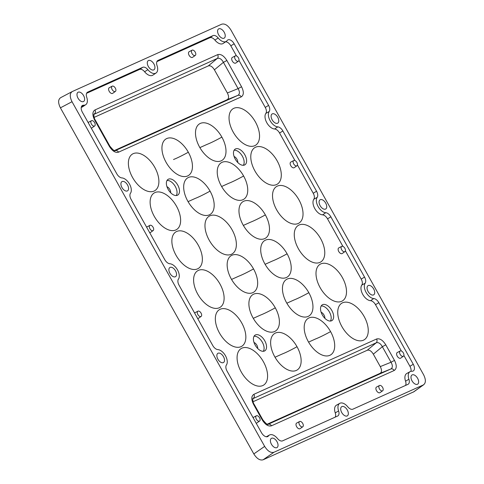 <?xml version="1.0" encoding="UTF-8"?>
<svg xmlns="http://www.w3.org/2000/svg" width="484" height="484" viewBox="0 0 484 484"><rect width="100%" height="100%" fill="white"/><g stroke="black" fill="none" stroke-linecap="round" stroke-linejoin="round"><path stroke-width="0.73" d="M60.403 107.841L72.025 101.719C69.575 96.703 69.678 93.303 72.322 91.518L60.694 97.647C58.05 99.432 57.953 102.826 60.403 107.841L253.816 453.919C256.829 458.681 259.92 460.641 263.096 459.8L413.88 391.762M263.096 459.8L273.938 452.268C270.762 453.109 267.67 451.149 264.657 446.393L253.816 453.919M72.025 101.719L264.657 446.393M423.815 384.659L423.306 384.949C425.95 383.165 426.047 379.765 423.603 374.755L230.971 30.081C227.958 25.319 224.866 23.359 221.69 24.2L72.322 91.518M273.938 452.268L423.306 384.949L413.306 392.101M373.739 298.555A9.238 5.227 -121.5 0 1 366.092 292.39A9.238 5.227 -121.5 0 1 365.16 283.201A6.159 3.485 58.5 0 0 364.537 277.078L330.862 216.826A6.159 3.485 58.5 0 0 325.762 212.712A9.238 5.227 -121.5 0 1 318.115 206.547A9.238 5.227 -121.5 0 1 317.183 197.357A6.159 3.485 58.5 0 0 316.56 191.234L282.886 130.982A6.159 3.485 58.5 0 0 277.786 126.868A9.238 5.227 -121.5 0 1 270.139 120.704A9.238 5.227 -121.5 0 1 269.207 111.514A6.159 3.485 58.5 0 0 268.584 105.391L234.159 43.796A6.159 3.485 58.5 0 0 227.668 40.033A6.159 3.485 58.5 0 0 227.141 40.547A9.238 5.227 -121.5 0 1 226.349 41.322A9.238 5.227 -121.5 0 1 225.913 41.57A9.238 5.227 -121.5 0 1 218.187 37.994A6.159 3.485 58.5 0 0 213.045 35.61L157.984 60.427A6.159 3.485 58.5 0 0 157.687 60.591A6.159 3.485 58.5 0 0 157.034 65.558A9.238 5.227 -121.5 0 1 156.048 73.011A9.238 5.227 -121.5 0 1 155.606 73.253A9.238 5.227 -121.5 0 1 147.886 69.678A6.159 3.485 58.5 0 0 142.738 67.3L87.677 92.117A6.159 3.485 58.5 0 0 87.386 92.281A6.159 3.485 58.5 0 0 86.727 97.248A9.238 5.227 -121.5 0 1 85.747 104.695A9.238 5.227 -121.5 0 1 85.305 104.937A9.238 5.227 -121.5 0 1 83.659 105.216A6.159 3.485 58.5 0 0 82.268 105.566A6.159 3.485 58.5 0 0 82.365 112.209L116.789 173.804A6.159 3.485 58.5 0 0 121.889 177.912A9.238 5.227 -121.5 0 1 129.53 184.077A9.238 5.227 -121.5 0 1 130.468 193.267A6.159 3.485 58.5 0 0 131.091 199.39L164.766 259.648A6.159 3.485 58.5 0 0 169.866 263.756A9.238 5.227 -121.5 0 1 177.507 269.921A9.238 5.227 -121.5 0 1 178.445 279.111A6.159 3.485 58.5 0 0 179.068 285.239L212.742 345.491A6.159 3.485 58.5 0 0 217.842 349.599A9.238 5.227 -121.5 0 1 225.483 355.764A9.238 5.227 -121.5 0 1 226.421 364.954A6.159 3.485 58.5 0 0 227.044 371.083L261.469 432.678A6.159 3.485 58.5 0 0 267.815 436.526A6.159 3.485 58.5 0 0 268.481 435.921A9.238 5.227 -121.5 0 1 269.491 435.013A9.238 5.227 -121.5 0 1 269.715 434.904A9.238 5.227 -121.5 0 1 277.435 438.474A6.159 3.485 58.5 0 0 282.583 440.857L337.644 416.04A6.159 3.485 58.5 0 0 337.796 415.962A6.159 3.485 58.5 0 0 338.594 410.91A9.238 5.227 -121.5 0 1 339.792 403.329A9.238 5.227 -121.5 0 1 340.016 403.214A9.238 5.227 -121.5 0 1 347.742 406.79A6.159 3.485 58.5 0 0 352.884 409.174L407.945 384.356A6.159 3.485 58.5 0 0 408.097 384.278A6.159 3.485 58.5 0 0 408.895 379.226A9.238 5.227 -121.5 0 1 410.093 371.645A9.238 5.227 -121.5 0 1 410.323 371.531A9.238 5.227 -121.5 0 1 411.969 371.252A6.159 3.485 58.5 0 0 413.215 370.992A6.159 3.485 58.5 0 0 413.263 364.264L378.839 302.669A6.159 3.485 58.5 0 0 373.739 298.555L370.544 300.697A5.996 3.394 -121.5 0 1 375.511 304.696L401.393 351.015M278.246 122.682A5.391 3.049 58.5 0 0 277.731 117.285A5.391 3.049 58.5 0 0 273.218 113.686A5.391 3.049 58.5 0 0 272.31 113.849A5.391 3.049 58.5 0 0 272.208 113.897A5.391 3.049 58.5 0 0 272.183 119.887A5.391 3.049 58.5 0 0 277.556 123.238A5.391 3.049 58.5 0 0 277.846 123.075A5.391 3.049 58.5 0 0 278.246 122.682M326.222 208.525A5.391 3.049 58.5 0 0 325.708 203.129A5.391 3.049 58.5 0 0 321.195 199.529A5.391 3.049 58.5 0 0 320.287 199.692A5.391 3.049 58.5 0 0 320.184 199.741A5.391 3.049 58.5 0 0 320.16 205.736A5.391 3.049 58.5 0 0 325.532 209.082A5.391 3.049 58.5 0 0 325.823 208.919A5.391 3.049 58.5 0 0 326.222 208.525M374.199 294.369A5.391 3.049 58.5 0 0 373.684 288.972A5.391 3.049 58.5 0 0 369.171 285.372A5.391 3.049 58.5 0 0 368.264 285.536A5.391 3.049 58.5 0 0 368.161 285.584A5.391 3.049 58.5 0 0 368.136 291.58A5.391 3.049 58.5 0 0 373.509 294.925A5.391 3.049 58.5 0 0 373.799 294.762A5.391 3.049 58.5 0 0 374.199 294.369M417.444 384.272A5.391 3.049 58.5 0 0 417.728 384.108A5.391 3.049 58.5 0 0 418.249 379.71A5.391 3.049 58.5 0 0 412.193 374.882A5.391 3.049 58.5 0 0 412.096 374.931A5.391 3.049 58.5 0 0 412.072 380.926A5.391 3.049 58.5 0 0 417.444 384.272M347.137 415.962A5.391 3.049 58.5 0 0 347.427 415.792A5.391 3.049 58.5 0 0 347.948 411.4A5.391 3.049 58.5 0 0 341.892 406.572A5.391 3.049 58.5 0 0 341.795 406.62A5.391 3.049 58.5 0 0 341.771 412.61A5.391 3.049 58.5 0 0 347.137 415.962M276.836 447.646A5.391 3.049 58.5 0 0 277.12 447.482A5.391 3.049 58.5 0 0 277.641 443.084A5.391 3.049 58.5 0 0 271.591 438.256A5.391 3.049 58.5 0 0 271.488 438.304A5.391 3.049 58.5 0 0 271.464 444.294A5.391 3.049 58.5 0 0 276.836 447.646M218.066 353.229A5.391 3.049 58.5 0 0 217.969 353.278A5.391 3.049 58.5 0 0 217.945 359.273A5.391 3.049 58.5 0 0 223.318 362.619A5.391 3.049 58.5 0 0 223.602 362.456A5.391 3.049 58.5 0 0 223.342 356.412A5.391 3.049 58.5 0 0 218.066 353.229M170.09 267.386A5.391 3.049 58.5 0 0 169.993 267.434A5.391 3.049 58.5 0 0 169.969 273.424A5.391 3.049 58.5 0 0 175.341 276.775A5.391 3.049 58.5 0 0 175.625 276.612A5.391 3.049 58.5 0 0 175.365 270.568A5.391 3.049 58.5 0 0 170.09 267.386M122.113 181.542A5.391 3.049 58.5 0 0 122.016 181.591A5.391 3.049 58.5 0 0 121.992 187.58A5.391 3.049 58.5 0 0 127.365 190.932A5.391 3.049 58.5 0 0 127.649 190.769A5.391 3.049 58.5 0 0 127.389 184.725A5.391 3.049 58.5 0 0 122.113 181.542M78.184 92.196A5.391 3.049 58.5 0 0 78.081 92.244A5.391 3.049 58.5 0 0 78.057 98.234A5.391 3.049 58.5 0 0 83.43 101.586A5.391 3.049 58.5 0 0 83.72 101.422A5.391 3.049 58.5 0 0 82.734 94.344A5.391 3.049 58.5 0 0 78.184 92.196M148.485 60.512A5.391 3.049 58.5 0 0 148.388 60.56A5.391 3.049 58.5 0 0 148.364 66.55A5.391 3.049 58.5 0 0 153.737 69.902A5.391 3.049 58.5 0 0 154.021 69.738A5.391 3.049 58.5 0 0 153.041 62.654A5.391 3.049 58.5 0 0 148.485 60.512M218.792 28.822A5.391 3.049 58.5 0 0 218.689 28.877A5.391 3.049 58.5 0 0 218.665 34.866A5.391 3.049 58.5 0 0 224.038 38.212A5.391 3.049 58.5 0 0 224.322 38.048A5.391 3.049 58.5 0 0 223.342 30.97A5.391 3.049 58.5 0 0 218.792 28.822M345.407 250.833L361.209 279.105A5.996 3.394 -121.5 0 1 361.814 285.07A9.396 5.318 58.5 0 0 362.764 294.423A9.396 5.318 58.5 0 0 370.544 300.697M86.569 93.321L139.573 69.43A5.996 3.394 -121.5 0 1 144.589 71.753A9.396 5.318 58.5 0 0 152.442 75.383A9.396 5.318 58.5 0 0 152.89 75.135L156.048 73.011M156.87 61.637L209.874 37.746A5.996 3.394 -121.5 0 1 214.89 40.063A9.396 5.318 58.5 0 0 222.743 43.699A9.396 5.318 58.5 0 0 223.191 43.451L226.349 41.322M225.617 41.818A5.996 3.394 -121.5 0 1 230.832 45.823L236.476 55.926M238.957 60.367L265.256 107.418A5.996 3.394 -121.5 0 1 265.861 113.383A9.396 5.318 58.5 0 0 266.811 122.736A9.396 5.318 58.5 0 0 274.591 129.004A5.996 3.394 -121.5 0 1 279.558 133.009L294.944 160.549M297.43 164.99L313.233 193.261A5.996 3.394 -121.5 0 1 313.838 199.226A9.396 5.318 58.5 0 0 314.788 208.58A9.396 5.318 58.5 0 0 322.568 214.854A5.996 3.394 -121.5 0 1 327.535 218.853L342.92 246.392M403.88 355.456L409.93 366.291A5.996 3.394 -121.5 0 1 410.964 371.325M407.002 373.382A9.396 5.318 58.5 0 0 406.772 373.497A9.396 5.318 58.5 0 0 405.55 381.211A5.996 3.394 -121.5 0 1 405.477 385.47M336.695 405.066A9.396 5.318 58.5 0 0 336.465 405.181A9.396 5.318 58.5 0 0 335.249 412.894A5.996 3.394 -121.5 0 1 335.176 417.154M81.245 107.327A9.396 5.318 58.5 0 0 82.141 107.073A9.396 5.318 58.5 0 0 82.589 106.825L85.747 104.695M221.878 137.111A21.447 12.142 58.5 0 0 198.367 124.733A21.447 12.142 58.5 0 0 199.614 147.142A21.447 12.142 58.5 0 0 220.656 161.033A21.447 12.142 58.5 0 0 221.878 137.111C215.525 140.59 210.588 143.016 207.067 144.383L199.88 147.614M188.324 152.23A21.447 12.142 58.5 0 0 164.814 139.858A21.447 12.142 58.5 0 0 166.06 162.267A21.447 12.142 58.5 0 0 187.102 176.158A21.447 12.142 58.5 0 0 188.324 152.23C181.966 155.715 177.035 158.141 173.514 159.508M154.771 167.355A21.447 12.142 58.5 0 0 131.261 154.977A21.447 12.142 58.5 0 0 132.507 177.392A21.447 12.142 58.5 0 0 153.549 191.277A21.447 12.142 58.5 0 0 154.771 167.355M277.169 160.882A21.447 12.142 58.5 0 0 253.664 148.509A21.447 12.142 58.5 0 0 254.905 170.919A21.447 12.142 58.5 0 0 275.947 184.809A21.447 12.142 58.5 0 0 277.169 160.882M243.615 176.007A21.447 12.142 58.5 0 0 220.111 163.628A21.447 12.142 58.5 0 0 221.351 186.044A21.447 12.142 58.5 0 0 242.393 199.928A21.447 12.142 58.5 0 0 243.615 176.007C237.263 179.491 232.326 181.917 228.811 183.279L221.624 186.515M210.062 191.132A21.447 12.142 58.5 0 0 186.558 178.753A21.447 12.142 58.5 0 0 187.798 201.162A21.447 12.142 58.5 0 0 208.84 215.053A21.447 12.142 58.5 0 0 210.062 191.132C203.71 194.616 198.773 197.036 195.252 198.404L188.064 201.634M176.509 206.251A21.447 12.142 58.5 0 0 153.005 193.878A21.447 12.142 58.5 0 0 154.245 216.287A21.447 12.142 58.5 0 0 175.287 230.178A21.447 12.142 58.5 0 0 176.509 206.251M298.912 199.783A21.447 12.142 58.5 0 0 275.402 187.405A21.447 12.142 58.5 0 0 276.648 209.82A21.447 12.142 58.5 0 0 297.69 223.705A21.447 12.142 58.5 0 0 298.912 199.783M265.359 214.902A21.447 12.142 58.5 0 0 241.849 202.53A21.447 12.142 58.5 0 0 243.089 224.939A21.447 12.142 58.5 0 0 264.137 238.83A21.447 12.142 58.5 0 0 265.359 214.902C259 218.387 254.064 220.813 250.549 222.18L243.361 225.411M232.126 229.882A22.076 12.499 58.5 0 0 208.066 217.026A22.076 12.499 58.5 0 0 209.215 240.209A22.076 12.499 58.5 0 0 231.031 254.439A22.076 12.499 58.5 0 0 232.126 229.882M198.246 245.152A21.447 12.142 58.5 0 0 174.742 232.774A21.447 12.142 58.5 0 0 175.982 255.183A21.447 12.142 58.5 0 0 197.024 269.074A21.447 12.142 58.5 0 0 198.246 245.152M320.65 238.679A21.447 12.142 58.5 0 0 297.14 226.306A21.447 12.142 58.5 0 0 298.386 248.716A21.447 12.142 58.5 0 0 319.428 262.606A21.447 12.142 58.5 0 0 320.65 238.679M287.097 253.804A21.447 12.142 58.5 0 0 263.586 241.425A21.447 12.142 58.5 0 0 264.833 263.841A21.447 12.142 58.5 0 0 285.875 277.725A21.447 12.142 58.5 0 0 287.097 253.804C280.738 257.288 275.801 259.714 272.286 261.076L265.099 264.312M253.543 268.929A21.447 12.142 58.5 0 0 230.033 256.55A21.447 12.142 58.5 0 0 231.279 278.959A21.447 12.142 58.5 0 0 252.321 292.85A21.447 12.142 58.5 0 0 253.543 268.929C247.185 272.407 242.248 274.833 238.733 276.201L231.546 279.431M219.99 284.048A21.447 12.142 58.5 0 0 196.48 271.675A21.447 12.142 58.5 0 0 197.726 294.084A21.447 12.142 58.5 0 0 218.768 307.975A21.447 12.142 58.5 0 0 219.99 284.048M342.388 277.58A21.447 12.142 58.5 0 0 318.883 265.202A21.447 12.142 58.5 0 0 320.124 287.611A21.447 12.142 58.5 0 0 341.166 301.502A21.447 12.142 58.5 0 0 342.388 277.58M308.834 292.699A21.447 12.142 58.5 0 0 285.33 280.327A21.447 12.142 58.5 0 0 286.57 302.736A21.447 12.142 58.5 0 0 307.612 316.627A21.447 12.142 58.5 0 0 308.834 292.699C302.482 296.184 297.545 298.61 294.024 299.977L286.837 303.208M275.281 307.824A21.447 12.142 58.5 0 0 251.777 295.446A21.447 12.142 58.5 0 0 253.017 317.861A21.447 12.142 58.5 0 0 274.059 331.746A21.447 12.142 58.5 0 0 275.281 307.824C268.929 311.309 263.992 313.735 260.471 315.096L253.283 318.333M241.728 322.949A21.447 12.142 58.5 0 0 218.217 310.571A21.447 12.142 58.5 0 0 219.464 332.98A21.447 12.142 58.5 0 0 240.506 346.871A21.447 12.142 58.5 0 0 241.728 322.949M364.131 316.476A21.447 12.142 58.5 0 0 340.621 304.103A21.447 12.142 58.5 0 0 341.861 326.512A21.447 12.142 58.5 0 0 362.909 340.403A21.447 12.142 58.5 0 0 364.131 316.476M330.578 331.601A21.447 12.142 58.5 0 0 307.068 319.222A21.447 12.142 58.5 0 0 308.308 341.631A21.447 12.142 58.5 0 0 329.35 355.522A21.447 12.142 58.5 0 0 330.578 331.601C324.219 335.085 319.283 337.505 315.768 338.873L308.58 342.109M297.019 346.719A21.447 12.142 58.5 0 0 273.514 334.347A21.447 12.142 58.5 0 0 274.755 356.756A21.447 12.142 58.5 0 0 295.797 370.647A21.447 12.142 58.5 0 0 297.019 346.719C290.666 350.204 285.729 352.63 282.214 353.998L275.027 357.228M263.465 361.844A21.447 12.142 58.5 0 0 239.961 349.472A21.447 12.142 58.5 0 0 241.201 371.881A21.447 12.142 58.5 0 0 262.243 385.772A21.447 12.142 58.5 0 0 263.465 361.844M255.485 334.916A9.238 5.227 58.5 0 0 254.989 335.194A9.238 5.227 58.5 0 0 255.437 345.558A9.238 5.227 58.5 0 0 264.482 351.009A9.238 5.227 58.5 0 0 264.651 350.93A9.238 5.227 58.5 0 0 264.694 340.657A9.238 5.227 58.5 0 0 255.485 334.916M168.438 179.165A9.238 5.227 58.5 0 0 167.942 179.443A9.238 5.227 58.5 0 0 168.39 189.801A9.238 5.227 58.5 0 0 177.434 195.258A9.238 5.227 58.5 0 0 177.604 195.173A9.238 5.227 58.5 0 0 177.646 184.906A9.238 5.227 58.5 0 0 168.438 179.165M322.592 304.672A9.238 5.227 58.5 0 0 322.102 304.95A9.238 5.227 58.5 0 0 322.544 315.308A9.238 5.227 58.5 0 0 331.588 320.765A9.238 5.227 58.5 0 0 331.758 320.68A9.238 5.227 58.5 0 0 331.8 310.413A9.238 5.227 58.5 0 0 322.592 304.672M235.545 148.915A9.238 5.227 58.5 0 0 235.055 149.199A9.238 5.227 58.5 0 0 235.496 159.557A9.238 5.227 58.5 0 0 244.541 165.014A9.238 5.227 58.5 0 0 244.71 164.929A9.238 5.227 58.5 0 0 244.753 154.656A9.238 5.227 58.5 0 0 235.545 148.915M253.876 394.315C251.238 396.087 251.142 399.457 253.586 404.424L254.112 404.249C252.763 402.851 252.533 397.781 252.999 398.435L253.501 398.114A3.079 2.529 65.7 0 0 253.876 394.315L376.582 339.006C379.716 338.153 382.784 340.095 385.784 344.838L382.342 346.695C380.509 343.416 378.464 342.121 376.207 342.805A3.079 2.529 -114.3 0 0 376.582 339.006M262.8 419.797L262.274 419.973C265.274 424.716 268.342 426.664 271.476 425.805A3.079 2.529 65.7 0 0 268.13 424.286L268.051 424.323C267.579 425.012 265.825 423.506 262.8 419.797L254.112 404.249M394.182 370.496C396.826 368.723 396.922 365.353 394.478 360.392L391.03 362.244C392.845 365.481 392.778 367.731 390.836 368.983A3.079 2.529 -114.3 0 1 394.182 370.496L271.476 425.805M94.955 109.953C92.317 111.725 92.214 115.095 94.664 120.062L95.185 119.887C93.842 118.489 93.612 113.425 94.078 114.073L94.58 113.752A3.079 2.529 65.7 0 0 94.955 109.953L217.661 54.65C220.795 53.791 223.862 55.733 226.863 60.482L223.42 62.339C221.587 59.054 219.542 57.759 217.286 58.449A3.079 2.529 -114.3 0 0 217.661 54.65M109.874 146.168L109.348 146.343C112.348 151.093 115.416 153.035 118.55 152.176A3.079 2.529 65.7 0 0 115.204 150.663L115.125 150.693C114.654 151.389 112.905 149.877 109.874 146.168L95.185 119.887M241.256 96.873C243.9 95.1 243.996 91.73 241.552 86.763L238.104 88.62C239.919 91.857 239.852 94.102 237.91 95.36A3.079 2.529 -114.3 0 1 241.256 96.873L118.55 152.176M195.052 312.688A3.291 1.863 58.5 0 0 194.992 312.718A3.291 1.863 58.5 0 0 194.616 313.051M197.672 318.52A3.291 1.863 58.5 0 0 198.258 318.418A3.291 1.863 58.5 0 0 198.434 318.321A3.291 1.863 58.5 0 0 198.585 318.188M253.525 417.311A3.291 1.863 58.5 0 0 253.465 417.341A3.291 1.863 58.5 0 0 253.084 417.674M256.139 423.143A3.291 1.863 58.5 0 0 256.732 423.04A3.291 1.863 58.5 0 0 256.901 422.943A3.291 1.863 58.5 0 0 257.058 422.81M296.728 423.028A3.291 1.863 58.5 0 0 296.668 423.058A3.291 1.863 58.5 0 0 296.65 426.713A3.291 1.863 58.5 0 0 299.929 428.757A3.291 1.863 58.5 0 0 300.104 428.661A3.291 1.863 58.5 0 0 300.255 428.528M147.076 226.845A3.291 1.863 58.5 0 0 147.015 226.875A3.291 1.863 58.5 0 0 146.64 227.208M149.695 232.677A3.291 1.863 58.5 0 0 150.282 232.574A3.291 1.863 58.5 0 0 150.457 232.477A3.291 1.863 58.5 0 0 150.609 232.344M88.608 122.222A3.291 1.863 58.5 0 0 88.548 122.252A3.291 1.863 58.5 0 0 88.167 122.585M91.222 128.054A3.291 1.863 58.5 0 0 91.809 127.951A3.291 1.863 58.5 0 0 91.984 127.855A3.291 1.863 58.5 0 0 92.135 127.722M109.317 87.701A3.291 1.863 58.5 0 0 109.257 87.731A3.291 1.863 58.5 0 0 109.245 91.385A3.291 1.863 58.5 0 0 112.524 93.43A3.291 1.863 58.5 0 0 112.693 93.333A3.291 1.863 58.5 0 0 112.851 93.2M338.854 247.875A3.291 1.863 58.5 0 0 338.794 247.905A3.291 1.863 58.5 0 0 338.782 251.565A3.291 1.863 58.5 0 0 342.061 253.61A3.291 1.863 58.5 0 0 342.236 253.507A3.291 1.863 58.5 0 0 342.388 253.374M397.328 352.497A3.291 1.863 58.5 0 0 397.267 352.527A3.291 1.863 58.5 0 0 397.255 356.188A3.291 1.863 58.5 0 0 400.534 358.233A3.291 1.863 58.5 0 0 400.704 358.13A3.291 1.863 58.5 0 0 400.861 357.997M376.619 387.025A3.291 1.863 58.5 0 0 376.558 387.049A3.291 1.863 58.5 0 0 376.54 390.709A3.291 1.863 58.5 0 0 379.819 392.754A3.291 1.863 58.5 0 0 379.994 392.651A3.291 1.863 58.5 0 0 380.146 392.524M290.878 162.031A3.291 1.863 58.5 0 0 290.817 162.061A3.291 1.863 58.5 0 0 290.805 165.722A3.291 1.863 58.5 0 0 294.084 167.767A3.291 1.863 58.5 0 0 294.26 167.664A3.291 1.863 58.5 0 0 294.411 167.531M232.411 57.408A3.291 1.863 58.5 0 0 232.35 57.439A3.291 1.863 58.5 0 0 232.332 61.099A3.291 1.863 58.5 0 0 235.611 63.144A3.291 1.863 58.5 0 0 235.787 63.041A3.291 1.863 58.5 0 0 235.938 62.908M189.208 51.691A3.291 1.863 58.5 0 0 189.147 51.721A3.291 1.863 58.5 0 0 189.135 55.382A3.291 1.863 58.5 0 0 192.414 57.427A3.291 1.863 58.5 0 0 192.584 57.324A3.291 1.863 58.5 0 0 192.741 57.191M255.431 121.986A21.447 12.142 58.5 0 0 231.927 109.608A21.447 12.142 58.5 0 0 233.167 132.023A21.447 12.142 58.5 0 0 254.209 145.908A21.447 12.142 58.5 0 0 255.431 121.986M253.047 401.732L367.199 350.283C369.298 349.666 371.343 350.961 373.333 354.167L380.279 366.6C381.955 369.951 381.894 372.196 380.085 373.339L267.247 424.196M94.126 117.376L208.277 65.927C210.377 65.304 212.422 66.598 214.412 69.811L227.353 92.97C229.029 96.322 228.968 98.567 227.159 99.71L114.321 150.566M200.969 316.512A3.079 1.742 -121.5 0 1 197.895 314.6A3.079 1.742 -121.5 0 1 197.914 311.176A3.079 1.742 -121.5 0 1 197.968 311.145A3.079 1.742 -121.5 0 1 200.981 312.966A3.079 1.742 -121.5 0 1 201.132 316.415A3.079 1.742 -121.5 0 1 200.969 316.512M259.436 421.134A3.079 1.742 -121.5 0 1 256.369 419.223A3.079 1.742 -121.5 0 1 256.381 415.798A3.079 1.742 -121.5 0 1 256.441 415.768A3.079 1.742 -121.5 0 1 259.454 417.589A3.079 1.742 -121.5 0 1 259.599 421.038A3.079 1.742 -121.5 0 1 259.436 421.134M302.639 426.852A3.079 1.742 -121.5 0 1 299.572 424.934A3.079 1.742 -121.5 0 1 299.584 421.516A3.079 1.742 -121.5 0 1 299.638 421.485A3.079 1.742 -121.5 0 1 302.651 423.306A3.079 1.742 -121.5 0 1 302.803 426.755A3.079 1.742 -121.5 0 1 302.639 426.852M152.992 230.668A3.079 1.742 -121.5 0 1 149.919 228.751A3.079 1.742 -121.5 0 1 149.937 225.332A3.079 1.742 -121.5 0 1 149.992 225.302A3.079 1.742 -121.5 0 1 153.005 227.123A3.079 1.742 -121.5 0 1 153.156 230.572A3.079 1.742 -121.5 0 1 152.992 230.668M94.519 126.046A3.079 1.742 -121.5 0 1 91.452 124.128A3.079 1.742 -121.5 0 1 91.464 120.71A3.079 1.742 -121.5 0 1 91.518 120.679A3.079 1.742 -121.5 0 1 94.531 122.5A3.079 1.742 -121.5 0 1 94.682 125.949A3.079 1.742 -121.5 0 1 94.519 126.046M115.228 91.524A3.079 1.742 -121.5 0 1 112.161 89.607A3.079 1.742 -121.5 0 1 112.173 86.182A3.079 1.742 -121.5 0 1 112.234 86.158A3.079 1.742 -121.5 0 1 115.246 87.973A3.079 1.742 -121.5 0 1 115.392 91.428A3.079 1.742 -121.5 0 1 115.228 91.524M344.771 251.698A3.079 1.742 -121.5 0 1 341.698 249.786A3.079 1.742 -121.5 0 1 341.716 246.362A3.079 1.742 -121.5 0 1 341.771 246.332A3.079 1.742 -121.5 0 1 344.783 248.153A3.079 1.742 -121.5 0 1 344.935 251.607A3.079 1.742 -121.5 0 1 344.771 251.698M403.239 356.321A3.079 1.742 -121.5 0 1 400.171 354.409A3.079 1.742 -121.5 0 1 400.183 350.985A3.079 1.742 -121.5 0 1 400.244 350.954A3.079 1.742 -121.5 0 1 403.257 352.776A3.079 1.742 -121.5 0 1 403.402 356.23A3.079 1.742 -121.5 0 1 403.239 356.321M382.529 390.842A3.079 1.742 -121.5 0 1 379.462 388.93A3.079 1.742 -121.5 0 1 379.474 385.506A3.079 1.742 -121.5 0 1 379.529 385.476A3.079 1.742 -121.5 0 1 382.541 387.297A3.079 1.742 -121.5 0 1 382.693 390.751A3.079 1.742 -121.5 0 1 382.529 390.842M296.795 165.855A3.079 1.742 -121.5 0 1 293.721 163.943A3.079 1.742 -121.5 0 1 293.74 160.519A3.079 1.742 -121.5 0 1 293.794 160.488A3.079 1.742 -121.5 0 1 296.807 162.309A3.079 1.742 -121.5 0 1 296.958 165.764A3.079 1.742 -121.5 0 1 296.795 165.855M238.322 61.232A3.079 1.742 -121.5 0 1 235.254 59.32A3.079 1.742 -121.5 0 1 235.266 55.896A3.079 1.742 -121.5 0 1 235.321 55.866A3.079 1.742 -121.5 0 1 238.334 57.687A3.079 1.742 -121.5 0 1 238.485 61.141A3.079 1.742 -121.5 0 1 238.322 61.232M195.119 55.515A3.079 1.742 -121.5 0 1 192.051 53.603A3.079 1.742 -121.5 0 1 192.063 50.179A3.079 1.742 -121.5 0 1 192.124 50.148A3.079 1.742 -121.5 0 1 195.137 51.97A3.079 1.742 -121.5 0 1 195.282 55.424A3.079 1.742 -121.5 0 1 195.119 55.515M361.814 285.07L365.16 283.201M378.839 302.669L375.511 304.696M262.274 419.973L253.586 404.424M385.784 344.838L394.478 360.392M109.348 146.343L94.664 120.062M226.863 60.482L241.552 86.763M139.573 69.43L142.738 67.3M144.589 71.753L147.886 69.678M87.677 92.117L87.12 92.492M83.659 105.216L81.409 106.722M268.481 435.921L266.944 436.78M338.594 410.91L335.249 412.894M408.895 379.226L405.55 381.211M409.93 366.291L413.263 364.264M157.984 60.427L157.427 60.802M209.874 37.746L213.045 35.61M214.89 40.063L218.187 37.994M234.159 43.796L230.832 45.823M265.256 107.418L268.584 105.391M265.861 113.383L269.207 111.514M277.786 126.868L274.591 129.004M282.886 130.982L279.558 133.009M313.233 193.261L316.56 191.234M313.838 199.226L317.183 197.357M325.762 212.712L322.568 214.854M330.862 216.826L327.535 218.853M361.209 279.105L364.537 277.078M254.009 342.46A4.453 2.517 -121.5 0 1 257.724 348.516M254.046 336.265A9.063 5.13 -121.5 0 1 262.019 341.71A9.063 5.13 -121.5 0 1 263.272 351.293M166.962 186.709A4.453 2.517 -121.5 0 1 170.677 192.765M166.992 180.508A9.063 5.13 -121.5 0 1 174.972 185.959A9.063 5.13 -121.5 0 1 176.224 195.542M321.116 312.216A4.453 2.517 -121.5 0 1 324.837 318.272M321.152 306.015A9.063 5.13 -121.5 0 1 329.126 311.466A9.063 5.13 -121.5 0 1 330.378 321.049M234.068 156.465A4.453 2.517 -121.5 0 1 237.789 162.515M234.105 150.264A9.063 5.13 -121.5 0 1 242.079 155.715A9.063 5.13 -121.5 0 1 243.331 165.292M367.199 350.283L376.207 342.805L252.866 398.701M380.279 366.6L391.03 362.244L382.342 346.695L373.333 354.167M268.033 424.329L390.836 368.983L380.085 373.339M208.277 65.927L217.286 58.449L93.944 114.345M227.353 92.97L238.104 88.62L223.42 62.339L214.412 69.811M115.107 150.699L237.91 95.36L227.159 99.71M413.814 391.81L423.754 384.701M269.491 435.013L266.351 436.762M339.792 403.329L336.465 405.181M410.093 371.645L406.772 373.497M197.914 311.176L194.992 312.718M201.132 316.415L198.434 318.321M256.381 415.798L253.465 417.341M259.599 421.038L256.901 422.943M299.584 421.516L296.668 423.058M302.803 426.755L300.104 428.661M149.937 225.332L147.015 226.875M153.156 230.572L150.457 232.477M91.464 120.71L88.548 122.252M94.682 125.949L91.984 127.855M112.173 86.182L109.257 87.731M115.392 91.428L112.693 93.333M341.716 246.362L338.794 247.905M344.935 251.607L342.236 253.507M400.183 350.985L397.267 352.527M403.402 356.23L400.704 358.13M379.474 385.506L376.558 387.049M382.693 390.751L379.994 392.651M293.74 160.519L290.817 162.061M296.958 165.764L294.26 167.664M235.266 55.896L232.35 57.439M238.485 61.141L235.787 63.041M192.063 50.179L189.147 51.721M195.282 55.424L192.584 57.324"/></g></svg>
